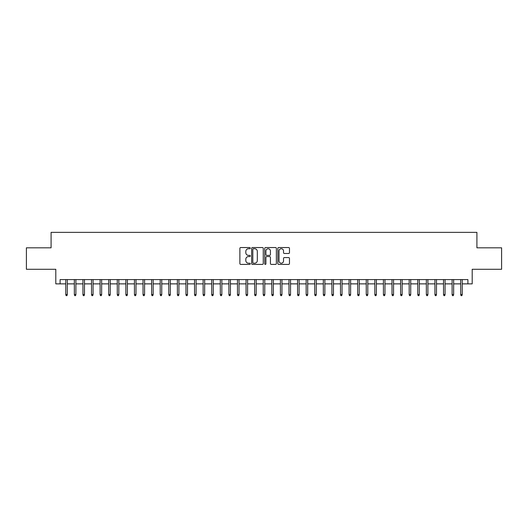 <?xml version="1.0" encoding="UTF-8"?>
<svg xmlns="http://www.w3.org/2000/svg" width="528" height="528" viewBox="0 0 528 528"><rect width="100%" height="100%" fill="white"/><g stroke="black" fill="none" stroke-linecap="round" stroke-linejoin="round"><path stroke-width="0.79" d="M250.265 248.134A0.587 0.587 0 0 0 249.671 247.546L240.722 247.546A0.845 0.845 0 0 0 239.877 248.391L239.877 263.558A0.845 0.845 0 0 0 240.722 264.403L249.671 264.403A0.587 0.587 0 0 0 250.265 263.809A0.587 0.587 0 0 0 249.671 263.221L248.516 263.221A2.699 2.699 0 0 1 245.817 260.522L245.817 259.261A2.699 2.699 0 0 1 248.516 256.562L249.671 256.562A0.587 0.587 0 0 0 250.265 255.974A0.587 0.587 0 0 0 249.671 255.38L248.516 255.38A2.699 2.699 0 0 1 245.817 252.688L245.817 251.42A2.699 2.699 0 0 1 248.516 248.728L249.671 248.728A0.587 0.587 0 0 0 250.265 248.134M288.631 253.486A0.845 0.845 0 0 0 289.469 252.641L289.469 248.391A0.845 0.845 0 0 0 288.631 247.546L278.685 247.546A0.845 0.845 0 0 0 277.84 248.391L277.84 263.558A0.845 0.845 0 0 0 278.685 264.403L288.631 264.403A0.845 0.845 0 0 0 289.469 263.558L289.469 258.416A0.845 0.845 0 0 0 288.631 257.572L284.374 257.572A0.845 0.845 0 0 0 283.529 258.416L283.529 260.964A2.257 2.257 0 0 1 281.279 263.221A2.257 2.257 0 0 1 279.022 260.964L279.022 250.978A2.257 2.257 0 0 1 281.279 248.728A2.257 2.257 0 0 1 283.529 250.978L283.529 252.641A0.845 0.845 0 0 0 284.374 253.486L288.631 253.486M60.1 283.873L60.1 279.583L467.9 279.583L467.9 283.873L472.197 283.873L472.197 269.28L501.6 269.28L501.6 247.817L476.916 247.817L476.916 232.366L51.084 232.366L51.084 247.817L26.4 247.817L26.4 269.28L55.803 269.28L55.803 283.873L65.762 283.873M263.261 248.391A0.845 0.845 0 0 0 262.423 247.546L252.476 247.546A0.845 0.845 0 0 0 251.632 248.391L251.632 263.558A0.845 0.845 0 0 0 252.476 264.403L262.423 264.403A0.845 0.845 0 0 0 263.261 263.558L263.261 248.391M265.577 247.546L275.524 247.546A0.845 0.845 0 0 1 276.368 248.391L276.368 263.558A0.845 0.845 0 0 1 275.524 264.403L271.267 264.403A0.845 0.845 0 0 1 270.428 263.558L270.428 257.407A0.845 0.845 0 0 0 269.584 256.562L266.759 256.562A0.845 0.845 0 0 0 265.914 257.407L265.914 263.809A0.587 0.587 0 0 1 265.327 264.403A0.587 0.587 0 0 1 264.739 263.809L264.739 248.391A0.845 0.845 0 0 1 265.577 247.546M67.307 283.873L74.349 283.873M75.893 283.873L82.936 283.873M84.48 283.873L91.522 283.873M93.067 283.873L100.102 283.873M101.653 283.873L108.689 283.873M110.233 283.873L117.275 283.873M118.82 283.873L125.862 283.873M127.406 283.873L134.449 283.873M135.993 283.873L143.035 283.873M144.58 283.873L151.615 283.873M153.166 283.873L160.202 283.873M161.746 283.873L168.788 283.873M170.333 283.873L177.375 283.873M178.919 283.873L185.962 283.873M187.506 283.873L194.542 283.873M196.093 283.873L203.128 283.873M204.673 283.873L211.715 283.873M213.259 283.873L220.301 283.873M221.846 283.873L228.888 283.873M230.432 283.873L237.468 283.873M239.019 283.873L246.055 283.873M247.599 283.873L254.641 283.873M256.186 283.873L263.228 283.873M264.772 283.873L271.814 283.873M273.359 283.873L280.401 283.873M281.945 283.873L288.981 283.873M290.532 283.873L297.568 283.873M299.112 283.873L306.154 283.873M307.699 283.873L314.741 283.873M316.285 283.873L323.327 283.873M324.872 283.873L331.907 283.873M333.458 283.873L340.494 283.873M342.038 283.873L349.081 283.873M350.625 283.873L357.667 283.873M359.212 283.873L366.254 283.873M367.798 283.873L374.834 283.873M376.385 283.873L383.42 283.873M384.965 283.873L392.007 283.873M393.551 283.873L400.594 283.873M402.138 283.873L409.18 283.873M410.725 283.873L417.767 283.873M419.311 283.873L426.347 283.873M427.898 283.873L434.933 283.873M436.478 283.873L443.52 283.873M445.064 283.873L452.107 283.873M453.651 283.873L460.693 283.873M462.238 283.873L467.9 283.873M253.4 248.728A0.587 0.587 0 0 0 252.813 249.315L252.813 262.627A0.587 0.587 0 0 0 253.4 263.221L254.628 263.221A2.699 2.699 0 0 0 257.321 260.522L257.321 251.42A2.699 2.699 0 0 0 254.628 248.728L253.4 248.728M270.428 251.024A2.257 2.257 0 0 0 268.171 248.767A2.257 2.257 0 0 0 265.914 251.024L265.914 254.542A0.845 0.845 0 0 0 266.759 255.38L269.584 255.38A0.845 0.845 0 0 0 270.428 254.542L270.428 251.024M65.762 294.518L66.106 295.634L66.964 295.634L67.307 294.518L65.762 294.518L65.762 279.583M67.307 294.518L67.307 279.583M74.349 294.518L74.692 295.634L75.55 295.634L75.893 294.518L74.349 294.518L74.349 279.583M75.893 294.518L75.893 279.583M82.936 294.518L83.279 295.634L84.137 295.634L84.48 294.518L82.936 294.518L82.936 279.583M84.48 294.518L84.48 279.583M91.522 294.518L91.865 295.634L92.723 295.634L93.067 294.518L91.522 294.518L91.522 279.583M93.067 294.518L93.067 279.583M100.102 294.518L100.452 295.634L101.31 295.634L101.653 294.518L100.102 294.518L100.102 279.583M101.653 294.518L101.653 279.583M108.689 294.518L109.032 295.634L109.89 295.634L110.233 294.518L108.689 294.518L108.689 279.583M110.233 294.518L110.233 279.583M117.275 294.518L117.619 295.634L118.477 295.634L118.82 294.518L117.275 294.518L117.275 279.583M118.82 294.518L118.82 279.583M125.862 294.518L126.205 295.634L127.063 295.634L127.406 294.518L125.862 294.518L125.862 279.583M127.406 294.518L127.406 279.583M134.449 294.518L134.792 295.634L135.65 295.634L135.993 294.518L134.449 294.518L134.449 279.583M135.993 294.518L135.993 279.583M143.035 294.518L143.378 295.634L144.236 295.634L144.58 294.518L143.035 294.518L143.035 279.583M144.58 294.518L144.58 279.583M151.615 294.518L151.958 295.634L152.816 295.634L153.166 294.518L151.615 294.518L151.615 279.583M153.166 294.518L153.166 279.583M160.202 294.518L160.545 295.634L161.403 295.634L161.746 294.518L160.202 294.518L160.202 279.583M161.746 294.518L161.746 279.583M168.788 294.518L169.132 295.634L169.99 295.634L170.333 294.518L168.788 294.518L168.788 279.583M170.333 294.518L170.333 279.583M177.375 294.518L177.718 295.634L178.576 295.634L178.919 294.518L177.375 294.518L177.375 279.583M178.919 294.518L178.919 279.583M185.962 294.518L186.305 295.634L187.163 295.634L187.506 294.518L185.962 294.518L185.962 279.583M187.506 294.518L187.506 279.583M194.542 294.518L194.885 295.634L195.749 295.634L196.093 294.518L194.542 294.518L194.542 279.583M196.093 294.518L196.093 279.583M203.128 294.518L203.471 295.634L204.329 295.634L204.673 294.518L203.128 294.518L203.128 279.583M204.673 294.518L204.673 279.583M211.715 294.518L212.058 295.634L212.916 295.634L213.259 294.518L211.715 294.518L211.715 279.583M213.259 294.518L213.259 279.583M220.301 294.518L220.645 295.634L221.503 295.634L221.846 294.518L220.301 294.518L220.301 279.583M221.846 294.518L221.846 279.583M228.888 294.518L229.231 295.634L230.089 295.634L230.432 294.518L228.888 294.518L228.888 279.583M230.432 294.518L230.432 279.583M237.468 294.518L237.818 295.634L238.676 295.634L239.019 294.518L237.468 294.518L237.468 279.583M239.019 294.518L239.019 279.583M246.055 294.518L246.398 295.634L247.256 295.634L247.599 294.518L246.055 294.518L246.055 279.583M247.599 294.518L247.599 279.583M254.641 294.518L254.984 295.634L255.842 295.634L256.186 294.518L254.641 294.518L254.641 279.583M256.186 294.518L256.186 279.583M263.228 294.518L263.571 295.634L264.429 295.634L264.772 294.518L263.228 294.518L263.228 279.583M264.772 294.518L264.772 279.583M271.814 294.518L272.158 295.634L273.016 295.634L273.359 294.518L271.814 294.518L271.814 279.583M273.359 294.518L273.359 279.583M280.401 294.518L280.744 295.634L281.602 295.634L281.945 294.518L280.401 294.518L280.401 279.583M281.945 294.518L281.945 279.583M288.981 294.518L289.324 295.634L290.182 295.634L290.532 294.518L288.981 294.518L288.981 279.583M290.532 294.518L290.532 279.583M297.568 294.518L297.911 295.634L298.769 295.634L299.112 294.518L297.568 294.518L297.568 279.583M299.112 294.518L299.112 279.583M306.154 294.518L306.497 295.634L307.355 295.634L307.699 294.518L306.154 294.518L306.154 279.583M307.699 294.518L307.699 279.583M314.741 294.518L315.084 295.634L315.942 295.634L316.285 294.518L314.741 294.518L314.741 279.583M316.285 294.518L316.285 279.583M323.327 294.518L323.671 295.634L324.529 295.634L324.872 294.518L323.327 294.518L323.327 279.583M324.872 294.518L324.872 279.583M331.907 294.518L332.251 295.634L333.115 295.634L333.458 294.518L331.907 294.518L331.907 279.583M333.458 294.518L333.458 279.583M340.494 294.518L340.837 295.634L341.695 295.634L342.038 294.518L340.494 294.518L340.494 279.583M342.038 294.518L342.038 279.583M349.081 294.518L349.424 295.634L350.282 295.634L350.625 294.518L349.081 294.518L349.081 279.583M350.625 294.518L350.625 279.583M357.667 294.518L358.01 295.634L358.868 295.634L359.212 294.518L357.667 294.518L357.667 279.583M359.212 294.518L359.212 279.583M366.254 294.518L366.597 295.634L367.455 295.634L367.798 294.518L366.254 294.518L366.254 279.583M367.798 294.518L367.798 279.583M374.834 294.518L375.184 295.634L376.042 295.634L376.385 294.518L374.834 294.518L374.834 279.583M376.385 294.518L376.385 279.583M383.42 294.518L383.764 295.634L384.622 295.634L384.965 294.518L383.42 294.518L383.42 279.583M384.965 294.518L384.965 279.583M392.007 294.518L392.35 295.634L393.208 295.634L393.551 294.518L392.007 294.518L392.007 279.583M393.551 294.518L393.551 279.583M400.594 294.518L400.937 295.634L401.795 295.634L402.138 294.518L400.594 294.518L400.594 279.583M402.138 294.518L402.138 279.583M409.18 294.518L409.523 295.634L410.381 295.634L410.725 294.518L409.18 294.518L409.18 279.583M410.725 294.518L410.725 279.583M417.767 294.518L418.11 295.634L418.968 295.634L419.311 294.518L417.767 294.518L417.767 279.583M419.311 294.518L419.311 279.583M426.347 294.518L426.69 295.634L427.548 295.634L427.898 294.518L426.347 294.518L426.347 279.583M427.898 294.518L427.898 279.583M434.933 294.518L435.277 295.634L436.135 295.634L436.478 294.518L434.933 294.518L434.933 279.583M436.478 294.518L436.478 279.583M443.52 294.518L443.863 295.634L444.721 295.634L445.064 294.518L443.52 294.518L443.52 279.583M445.064 294.518L445.064 279.583M452.107 294.518L452.45 295.634L453.308 295.634L453.651 294.518L452.107 294.518L452.107 279.583M453.651 294.518L453.651 279.583M460.693 294.518L461.036 295.634L461.894 295.634L462.238 294.518L460.693 294.518L460.693 279.583M462.238 294.518L462.238 279.583"/></g></svg>
